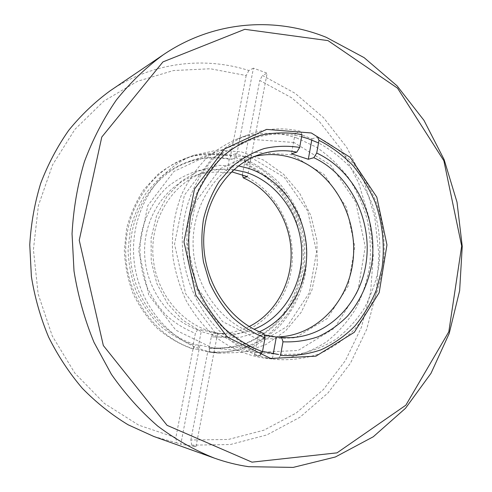 <?xml version="1.0" encoding="UTF-8"?>
<svg xmlns="http://www.w3.org/2000/svg" width="492" height="492" viewBox="0 0 492 492"><rect width="100%" height="100%" fill="white"/><g stroke="black" fill="none" stroke-linecap="round" stroke-linejoin="round"><path stroke-width="0.37" stroke-dasharray="2.46 1.84" d="M231.658 159.285L236.111 157.791L253.429 68.167L267.131 73.185L250.176 162.206L245.619 163.639C256.75 168.885 266.842 175.847 275.895 184.518C284.192 194.008 290.963 204.604 296.209 216.296C302.912 234.678 304.905 253.54 302.186 272.882C298.324 291.996 290.126 308.625 277.593 322.764C268.663 331.294 258.62 338.053 247.464 343.035C235.846 346.86 223.835 348.496 211.437 347.949L214.733 348.262L195.994 446.619L180.761 444.288L199.906 345.187L195.675 344.787C160.146 334.148 131.93 296.356 130.355 254.733C128.64 213.104 153.652 174.5 187.876 162.255C202.329 157.126 216.923 156.136 231.658 159.285L230.582 155.767C217.938 153.615 205.262 153.775 192.55 156.253C180.084 160.091 168.504 166.155 157.821 174.457L143.879 189.568C136.075 201.345 130.325 214.34 126.635 228.552L124.335 250.508C124.986 265.446 127.92 279.868 133.141 293.773C139.587 307.045 147.815 318.742 157.827 328.859C168.645 337.832 180.373 344.56 193.03 349.062L175.816 437.652L176.659 442.837L180.761 444.288M253.429 68.167L248.872 70.522C204.118 56.217 152.329 62.121 109.968 90.922M153.811 436.472L176.659 442.837M195.994 446.619L191.769 445.162L230.342 444.528L266.892 434.916L299.862 417.302L328.041 392.905L350.532 363.078L366.731 329.209L376.257 292.703L378.938 254.924L374.781 217.218L363.932 180.915L346.694 147.311L323.558 117.699L295.188 93.351L262.482 75.473L267.131 73.185M248.872 70.522L246.172 75.528L210.373 68.763L173.528 70.54L137.379 81.321L103.861 101.1L74.969 129.31L52.607 164.765L38.388 205.638L33.419 249.604L38.148 293.982L52.3 336.024L74.895 373.188L104.341 403.391L138.695 425.143L175.816 437.652M246.172 75.528L230.582 155.767M191.769 445.162L190.853 440.002L228.362 439.461L263.933 430.18L296.055 413.114L323.539 389.43L345.501 360.427L361.331 327.463L370.661 291.91L373.305 255.096L369.258 218.356L358.674 182.987L341.86 150.263L319.29 121.444L291.621 97.773L259.751 80.424L262.482 75.473M193.03 349.062L195.675 344.787M190.853 440.002L207.704 352.063L227.033 351.971C239.709 349.707 251.578 345.31 262.636 338.773C273.017 331.159 281.953 321.983 289.431 311.239C295.95 299.806 300.655 287.556 303.533 274.481C305.323 261.166 305.194 247.845 303.133 234.506C300.003 221.388 295.089 209.051 288.404 197.495C280.791 186.603 271.793 177.206 261.418 169.31L244.481 160.128L259.751 80.424M301.621 136.733C284.745 132.434 267.962 133.234 251.264 139.125C213.011 152.76 184.838 197.415 186.966 246.018C188.928 294.616 221.093 338.717 260.951 350.907L262.55 351.393M211.437 347.949L278.595 354.511L298.872 354.055C312.106 351.399 324.462 346.473 335.938 339.277C346.7 330.944 355.956 320.944 363.705 309.29C370.458 296.904 375.353 283.638 378.379 269.493C381.552 247.95 379.553 225.779 372.592 205.053C367.094 191.597 359.923 179.303 351.085 168.166C341.411 157.895 330.556 149.488 318.521 142.932M199.906 345.187L214.733 348.262M250.176 162.206L236.111 157.791M244.481 160.128L245.619 163.639M210.385 347.838L207.704 352.063M232.089 171.948L235.613 153.732L250.92 158.565L247.476 176.646M235.613 153.732L231.486 155.152C215.84 151.844 200.361 152.987 185.053 158.59C149.599 171.696 123.843 211.99 125.78 255.299C127.576 298.607 156.954 337.819 193.866 348.945L197.772 349.351L201.529 329.941L217.618 333.416L213.946 352.666L205.822 351.411L197.772 349.351M211.13 351.983C171.616 344.197 137.748 304.757 133.916 258.829C129.87 212.919 156.474 169.027 193.91 155.251L217.513 150.097L241.363 151.88L263.878 160.22L283.681 174.352L299.646 193.245L310.913 215.656L316.885 240.225L317.235 265.508L311.928 290.022L301.184 312.303L285.538 330.938L265.821 344.634L243.177 352.315L219.026 353.219L211.13 351.983M213.946 352.666L209.918 352.229C222.907 352.893 235.49 351.257 247.673 347.334C259.37 342.192 269.917 335.187 279.296 326.319C292.346 311.928 301.239 293.976 305.243 274.351C308.177 254.173 306.19 234.469 299.277 215.238C293.865 202.999 286.848 191.898 278.226 181.935C268.817 172.815 258.3 165.484 246.689 159.931L250.92 158.565M209.918 352.229L209.094 348.391C221.535 349.006 233.589 347.426 245.256 343.662C256.473 338.73 266.584 332.02 275.588 323.521C288.226 309.431 296.535 292.82 300.514 273.693C303.343 254.333 301.448 235.428 294.831 216.978C289.64 205.232 282.918 194.58 274.653 185.017C265.631 176.265 255.551 169.223 244.426 163.885L246.689 159.931M213.436 348.367L175.859 330.181L148.756 294.942L138.609 250.028L147.828 205.57L173.953 171.419L210.656 154.39L249.954 156.893L284.265 177.292L307.703 211.037L316.547 251.867L309.37 292.746L287.094 326.497L253.14 346.626L213.436 348.367M209.094 348.391L211.326 336.731C249.672 340.341 284.271 310.218 291.03 271.233C298.115 232.298 277.23 189.863 242.322 174.851M242.365 174.648L244.426 163.885M238.429 165.915L218.559 165.367L199.125 170.466L181.468 181.068L166.874 196.597L156.468 216.074L151.099 238.153L151.228 261.246L156.874 283.638L167.588 303.675L182.526 319.935L200.539 331.325L220.281 337.18L240.373 337.272L259.475 331.774M249.204 326.528C238.645 331.706 227.421 333.97 215.533 333.318L213.565 333.164L211.326 336.731M213.565 333.164L217.618 333.416M233.854 169.691C223.946 168.448 214.18 169.371 204.543 172.452C171.948 182.735 148.768 220.742 153.356 259.819C157.692 298.927 188.891 330.919 223.03 333.754L225.028 333.908C235.127 334.486 244.819 332.936 254.1 329.259M231.105 172.249L227.98 173.209C217.046 171.253 206.216 171.985 195.49 175.398C166.179 184.758 144.181 216.597 144.587 251.713C144.876 286.818 167.704 319.622 197.6 329.726L201.529 329.941M197.6 329.726L195.385 333.33L193.104 345.083L193.866 348.945M231.486 155.152L229.247 159.156L227.101 170.201L227.98 173.209M229.247 159.156C217.138 157.255 205.023 157.563 192.907 160.066C181.031 163.848 170.017 169.746 159.869 177.747L146.641 192.255C139.236 203.528 133.781 215.939 130.275 229.493L128.074 250.44C128.67 264.678 131.432 278.441 136.352 291.731C142.428 304.425 150.208 315.649 159.685 325.39C169.924 334.062 181.068 340.624 193.104 345.083M227.101 170.201C216.517 168.756 205.97 169.211 195.459 171.573C185.177 175.035 175.669 180.293 166.936 187.354C154.623 199.088 145.761 214.715 141.542 232.421C138.375 250.815 140.085 268.786 146.678 286.338C151.856 297.371 158.504 307.174 166.616 315.735C175.404 323.385 184.992 329.246 195.385 333.33M264.167 334.892L258.558 333.146L254.499 355.273L272.353 358.994L273.281 353.822M254.499 355.273L259.684 355.814C218.208 343.072 184.641 297.223 182.427 246.56C180.029 195.89 209.112 149.187 248.798 134.574C265.932 128.32 283.207 127.231 300.624 131.315L295.212 133.178L291.436 153.775M311.78 140.005L311.99 138.849L303.718 135.614L295.212 133.178M296.719 137.951C277.008 131.419 257.236 131.721 237.396 138.867C225.711 143.904 214.912 150.866 205.004 159.752C195.791 169.648 188.104 180.995 181.929 193.799C173.854 214.174 170.921 235.73 173.129 258.466C175.595 273.251 179.949 287.322 186.191 300.667C193.424 313.355 202.077 324.536 212.163 334.203C228.067 347.438 246.375 355.611 265.231 358.225L287.002 357.862C301.215 355.003 314.425 349.627 326.633 341.743C338.016 332.604 347.684 321.67 355.63 308.951C362.45 295.464 367.161 281.098 369.763 265.852C371.109 250.379 370.267 234.992 367.247 219.69C363.004 204.715 356.78 190.761 348.576 177.833C339.351 165.743 328.631 155.527 316.424 147.182L296.719 137.951M311.99 138.849L317.531 137.065C330.433 143.639 342.106 152.237 352.549 162.852C362.112 174.426 369.91 187.274 375.943 201.4C383.619 223.19 386.017 246.609 382.887 269.432L377.216 291.442C371.54 305.421 364.012 318.047 354.64 329.314C344.332 339.578 332.697 347.715 319.732 353.717C306.221 358.324 292.199 360.273 277.679 359.572L272.353 358.994M280.532 355.488L277.679 359.572M293.995 142.489L251.904 139.384L212.489 157.772L184.395 195.17L174.543 244.143L185.644 293.706L215.016 332.549L255.52 352.5L298.072 350.488L334.234 328.367L357.801 291.418L365.261 246.763L355.716 202.12L330.667 165.091L293.995 142.489M257.937 339.289L222.575 321.602L197.034 287.574L187.372 244.321L195.884 201.548L220.293 168.707L254.739 152.335L291.738 154.802L324.142 174.537L346.356 207.163L354.818 246.621L348.151 286.061L327.229 318.552L295.292 337.801L257.937 339.289M275.053 336.94L260.643 335.261C225.545 327.838 195.841 291.135 193.288 249.352C190.533 207.581 215.281 168.658 248.946 158L254.819 156.364M258.558 333.146L263.761 333.441M302.008 134.605L300.624 131.315M251.264 139.125L187.876 162.255M193.91 155.251L185.053 158.59M219.026 353.219L213.645 352.635M204.543 172.452L195.49 175.398M225.028 333.908L215.533 333.318M265.231 358.225L272.021 358.957M237.396 138.867L248.798 134.574M271.633 336.811L283.847 337.573M248.946 158L260.582 154.217"/><path stroke-width="0.74" d="M326.239 37.312L364.129 57.65L397.05 85.836L423.969 120.349L444.135 159.636L457.007 202.15L462.24 246.351L459.639 290.674L449.178 333.545L431.004 373.317L405.488 408.305L373.28 436.761L335.372 456.988L293.189 467.4L248.608 466.687C237.095 465.002 225.668 462.148 214.327 458.107C194.58 450.211 175.718 439.547 157.748 426.109C140.528 411.171 125.079 393.901 111.383 374.295L94.027 342.395C84.649 319.554 77.976 295.772 74.003 271.043L72.047 233.768C73.406 208.934 77.527 184.918 84.409 161.727C92.773 139.328 103.425 118.744 116.364 99.981C130.411 82.484 146.007 67.441 163.16 54.858C213.602 20.572 274.997 16.593 326.239 37.312M163.16 54.858L109.968 90.922C94.821 102.016 81.069 115.146 68.726 130.312C57.361 146.524 48.013 164.217 40.682 183.393C34.637 203.202 30.996 223.669 29.76 244.788L31.377 276.455C34.76 297.445 40.498 317.654 48.597 337.063C57.933 355.765 69.175 372.844 82.318 388.299C96.358 402.634 111.623 414.799 128.117 424.787L153.811 436.472L214.327 458.107M251.978 462.154L167.083 425.34L103.338 345.532L79.237 240.262L101.776 137.053L162.944 61.9L244.788 29.317L328.01 40.615L397.561 88.197L443.864 160.73L461.674 246.018L448.821 331.762L405.869 405.18L337.026 452.849L251.978 462.154M311.35 132.988L266.584 129.402L224.537 148.935L194.494 189.076L183.959 241.836L195.908 295.292L227.402 337.112L270.68 358.465L315.969 356.153L354.295 332.303L379.166 292.685L386.964 244.893L376.804 197.12L350.255 157.397L311.35 132.988M318.521 142.932L307.924 138.603L301.621 136.733M262.55 351.393L278.595 354.511M231.105 172.249L232.089 171.948L247.476 176.646L243.263 177.852L242.365 174.648M259.475 331.774C290.2 317.937 309.105 282.383 306.473 246.72C303.884 211.05 280.059 178.245 247.808 168.153L238.429 165.915M243.263 177.852C270.692 189.844 289.714 219.617 291.061 251.043C292.383 282.463 275.84 313.287 249.204 326.528M254.1 329.259C284.364 317.137 303.656 283.121 301.639 248.546C299.69 213.952 276.719 181.88 245.465 172.2L233.854 169.691M317.531 137.065L318.982 140.349C331.417 146.721 342.672 155.048 352.739 165.318C361.958 176.517 369.48 188.946 375.298 202.606C382.702 223.675 385.002 246.32 381.976 268.38L376.491 289.647C371.005 303.158 363.742 315.354 354.701 326.233C344.757 336.147 333.533 344 321.048 349.8C308.023 354.252 294.517 356.147 280.532 355.488L282.974 341.817L281.652 337.401L283.847 337.573C324.4 340.015 359.634 306.252 366.011 263.583C372.678 220.939 350.556 174.728 313.834 157.698L316.713 153.067C355.722 171.062 379.012 220.367 371.472 265.489C367.702 284.893 359.726 301.768 347.549 316.098C338.859 324.757 329.074 331.626 318.201 336.706C306.867 340.612 295.126 342.315 282.974 341.817M318.982 140.349L316.713 153.067M313.834 157.698L308.312 159.273L311.78 140.005M273.281 353.822L276.301 337.069L281.652 337.401M254.819 156.364C270.784 152.864 286.264 154.506 301.264 161.284C336.805 177.594 358.527 221.615 352.758 262.796C347.247 303.988 314.179 337.407 275.053 336.94M276.301 337.069L264.167 334.892M259.881 355.525L262.494 351.682L265.01 337.881L263.761 333.441C230.195 321.786 204.186 283.46 203.706 242.476C203.079 201.48 227.821 164.642 260.582 154.217C272.562 150.404 284.647 149.709 296.83 152.126L291.436 153.775L308.312 159.273M296.83 152.126L299.671 147.428L302.008 134.605C288.441 132.194 274.856 132.354 261.234 135.079C247.87 139.31 235.465 146.038 224.008 155.263C213.38 165.81 204.623 178.252 197.722 192.575L190.632 215.711C188.116 232.095 188.128 248.601 190.675 265.225L197.858 289.025C204.85 303.988 213.749 317.199 224.567 328.65C236.234 338.816 248.878 346.497 262.494 351.682M265.01 337.881C253.257 333.127 242.378 326.257 232.384 317.279C223.134 307.223 215.533 295.692 209.586 282.697L203.479 262.07C201.326 247.691 201.326 233.417 203.479 219.248C206.837 205.459 212.095 192.839 219.254 181.376L232.064 166.622C241.91 158.467 252.611 152.446 264.173 148.559C275.981 145.958 287.814 145.583 299.671 147.428"/></g></svg>

